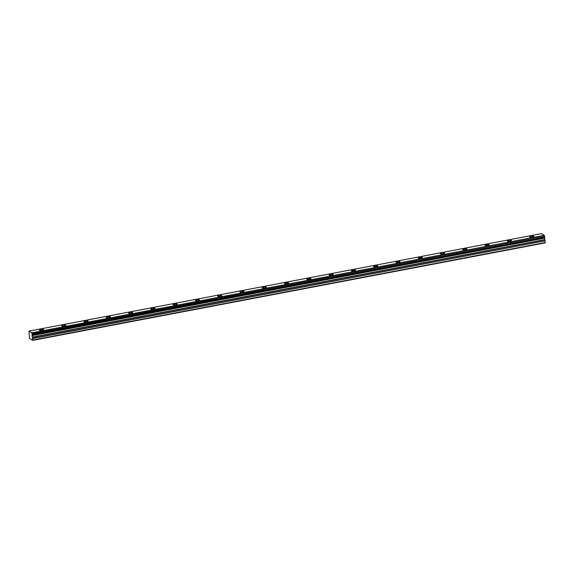 <?xml version="1.0" encoding="UTF-8"?>
<svg xmlns="http://www.w3.org/2000/svg" width="574" height="574" viewBox="0 0 574 574"><rect width="100%" height="100%" fill="white"/><g stroke="black" fill="none" stroke-linecap="round" stroke-linejoin="round"><path stroke-width="0.86" d="M40.783 329.419A2.088 0.524 -5.9 0 0 39.427 330.057A2.088 0.524 -5.9 0 0 42.225 330.258A2.088 0.524 -5.9 0 0 43.581 329.627A2.088 0.524 -5.9 0 0 40.783 329.419M530.95 236.172A2.088 0.524 -5.9 0 0 529.594 236.811A2.088 0.524 -5.9 0 0 532.399 237.019A2.088 0.524 -5.9 0 0 533.755 236.38A2.088 0.524 -5.9 0 0 530.95 236.172M508.672 240.413A2.088 0.524 -5.9 0 0 507.316 241.051A2.088 0.524 -5.9 0 0 510.121 241.252A2.088 0.524 -5.9 0 0 511.477 240.621A2.088 0.524 -5.9 0 0 508.672 240.413M486.393 244.653A2.088 0.524 -5.9 0 0 485.037 245.285A2.088 0.524 -5.9 0 0 487.835 245.493A2.088 0.524 -5.9 0 0 489.191 244.861A2.088 0.524 -5.9 0 0 486.393 244.653M464.108 248.894A2.088 0.524 -5.9 0 0 462.759 249.525A2.088 0.524 -5.9 0 0 465.557 249.733A2.088 0.524 -5.9 0 0 466.913 249.094A2.088 0.524 -5.9 0 0 464.108 248.894M441.829 253.127A2.088 0.524 -5.9 0 0 440.473 253.765A2.088 0.524 -5.9 0 0 443.279 253.973A2.088 0.524 -5.9 0 0 444.635 253.335A2.088 0.524 -5.9 0 0 441.829 253.127M419.551 257.367A2.088 0.524 -5.9 0 0 418.195 258.006A2.088 0.524 -5.9 0 0 420.993 258.207A2.088 0.524 -5.9 0 0 422.349 257.575A2.088 0.524 -5.9 0 0 419.551 257.367M397.273 261.608A2.088 0.524 -5.9 0 0 395.916 262.239A2.088 0.524 -5.9 0 0 398.715 262.447A2.088 0.524 -5.9 0 0 400.071 261.809A2.088 0.524 -5.9 0 0 397.273 261.608M374.987 265.841A2.088 0.524 -5.9 0 0 373.631 266.479A2.088 0.524 -5.9 0 0 376.436 266.688A2.088 0.524 -5.9 0 0 377.792 266.049A2.088 0.524 -5.9 0 0 374.987 265.841M352.709 270.081A2.088 0.524 -5.9 0 0 351.353 270.72A2.088 0.524 -5.9 0 0 354.158 270.921A2.088 0.524 -5.9 0 0 355.507 270.289A2.088 0.524 -5.9 0 0 352.709 270.081M330.43 274.322A2.088 0.524 -5.9 0 0 329.074 274.953A2.088 0.524 -5.9 0 0 331.872 275.161A2.088 0.524 -5.9 0 0 333.229 274.53A2.088 0.524 -5.9 0 0 330.43 274.322M308.145 278.562A2.088 0.524 -5.9 0 0 306.789 279.194A2.088 0.524 -5.9 0 0 309.594 279.402A2.088 0.524 -5.9 0 0 310.95 278.763A2.088 0.524 -5.9 0 0 308.145 278.562M285.866 282.795A2.088 0.524 -5.9 0 0 284.51 283.434A2.088 0.524 -5.9 0 0 287.316 283.642A2.088 0.524 -5.9 0 0 288.672 283.004A2.088 0.524 -5.9 0 0 285.866 282.795M263.588 287.036A2.088 0.524 -5.9 0 0 262.232 287.674A2.088 0.524 -5.9 0 0 265.03 287.875A2.088 0.524 -5.9 0 0 266.386 287.244A2.088 0.524 -5.9 0 0 263.588 287.036M241.31 291.276A2.088 0.524 -5.9 0 0 239.954 291.908A2.088 0.524 -5.9 0 0 242.752 292.116A2.088 0.524 -5.9 0 0 244.108 291.477A2.088 0.524 -5.9 0 0 241.31 291.276M219.024 295.51A2.088 0.524 -5.9 0 0 217.668 296.148A2.088 0.524 -5.9 0 0 220.473 296.356A2.088 0.524 -5.9 0 0 221.829 295.718A2.088 0.524 -5.9 0 0 219.024 295.51M196.746 299.75A2.088 0.524 -5.9 0 0 195.39 300.389A2.088 0.524 -5.9 0 0 198.195 300.589A2.088 0.524 -5.9 0 0 199.544 299.958A2.088 0.524 -5.9 0 0 196.746 299.75M174.467 303.99A2.088 0.524 -5.9 0 0 173.111 304.622A2.088 0.524 -5.9 0 0 175.909 304.83A2.088 0.524 -5.9 0 0 177.266 304.191A2.088 0.524 -5.9 0 0 174.467 303.99M152.182 308.231A2.088 0.524 -5.9 0 0 150.826 308.862A2.088 0.524 -5.9 0 0 153.631 309.07A2.088 0.524 -5.9 0 0 154.987 308.432A2.088 0.524 -5.9 0 0 152.182 308.231M129.903 312.464A2.088 0.524 -5.9 0 0 128.547 313.103A2.088 0.524 -5.9 0 0 131.353 313.304A2.088 0.524 -5.9 0 0 132.709 312.672A2.088 0.524 -5.9 0 0 129.903 312.464M107.625 316.704A2.088 0.524 -5.9 0 0 106.269 317.343A2.088 0.524 -5.9 0 0 109.067 317.544A2.088 0.524 -5.9 0 0 110.423 316.913A2.088 0.524 -5.9 0 0 107.625 316.704M85.339 320.945A2.088 0.524 -5.9 0 0 83.991 321.576A2.088 0.524 -5.9 0 0 86.789 321.784A2.088 0.524 -5.9 0 0 88.145 321.146A2.088 0.524 -5.9 0 0 85.339 320.945M63.061 325.178A2.088 0.524 -5.9 0 0 61.705 325.817A2.088 0.524 -5.9 0 0 64.51 326.025A2.088 0.524 -5.9 0 0 65.867 325.386A2.088 0.524 -5.9 0 0 63.061 325.178M32.065 335.467L544.547 237.88L32.065 335.467L32.74 340.368L29.539 338.502L28.908 331.112L541.368 233.632L544.267 235.318L31.814 332.798L28.915 331.119L541.354 233.64M544.518 237.98L545.099 240.858L32.646 338.344M31.814 332.798L32.101 335.367M544.74 237.277L32.295 334.685M31.85 332.898L544.267 235.318M544.303 235.412L544.626 236.28L32.18 333.759M32.216 333.86L544.626 236.28M544.661 236.38L544.748 237.206M544.661 237.292L544.554 237.837L32.101 335.316M32.696 338.567L545.099 240.858M545.149 241.08L545.192 242.888L32.74 340.368M32.847 340.023L545.3 242.544M32.058 335.654L544.511 238.167M32.259 337.333L544.712 239.846M544.661 239.623L32.209 337.11"/></g></svg>
